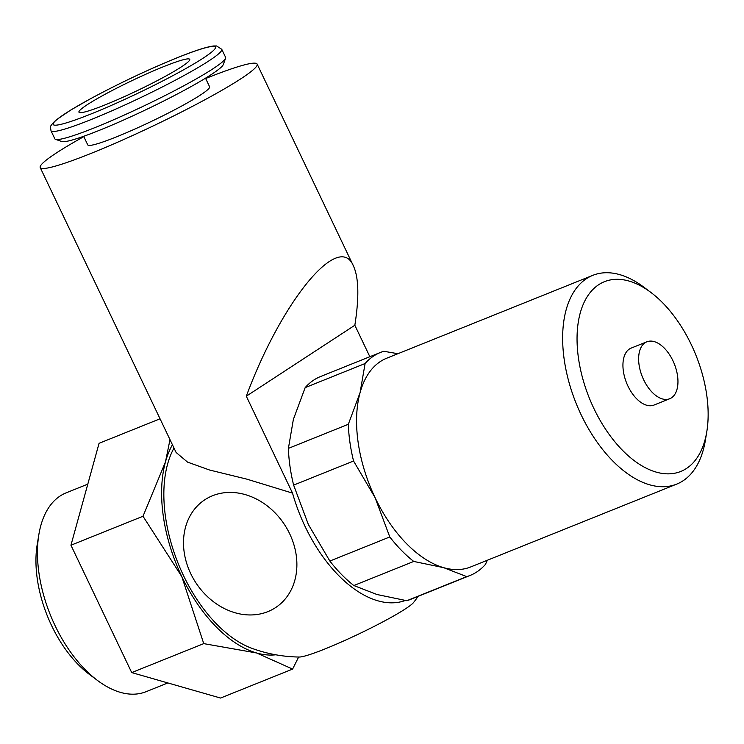 <?xml version="1.0" encoding="UTF-8"?>
<svg xmlns="http://www.w3.org/2000/svg" width="744" height="744" viewBox="0 0 744 744"><rect width="100%" height="100%" fill="white"/><g stroke="black" fill="none" stroke-linecap="round" stroke-linejoin="round"><path stroke-width="1.12" d="M405.285 600.482A119.245 66.988 -111.9 0 1 292.532 493.123L246.859 479.145L209.576 470.022L187.562 462.126L176.114 452.482L40.213 167.567A120.175 11.058 -25.5 0 0 91.419 153.255A120.175 11.058 -25.5 0 0 203.521 100.505A120.175 11.058 -25.5 0 0 257.145 64.096A120.175 11.058 -25.5 0 0 205.948 78.408A120.175 11.058 -25.5 0 0 205.67 78.52M212.552 495.736A64.477 53.01 56.8 0 1 289.686 533.792A64.477 53.01 56.8 0 1 267.84 611.642A64.477 53.01 56.8 0 1 190.706 573.587A64.477 53.01 56.8 0 1 212.552 495.736M173.984 448.009A143.183 143.183 0 0 0 172.524 450.892A119.245 66.988 68.1 0 0 178.123 563.32A119.245 66.988 68.1 0 0 251.909 648.331A143.183 143.183 0 0 0 299.172 657.036A64.477 5.933 -25.5 0 0 325.193 648.852A64.477 5.933 -25.5 0 0 413.599 602.463A143.183 143.183 0 0 0 418.165 596.325M292.532 493.123L246.301 396.199C281.79 300.604 339.283 230.845 353.502 266.12C358.775 277.772 359.222 297.479 354.842 325.258L369.852 356.72M50.983 130.749L54.824 138.793A94.6 8.705 -25.5 0 0 55.53 139.351A94.6 8.705 -25.5 0 0 122.425 115.887A94.6 8.705 -25.5 0 0 212.821 68.876A94.6 8.705 -25.5 0 0 225.581 58.237A94.6 8.705 -25.5 0 0 225.599 57.344L221.758 49.299L216.569 45.951L213.547 45.989C206.6 46.853 194.565 50.731 177.435 57.641C147.982 69.676 118.724 83.514 89.689 99.185L70.652 110.103L56.367 119.812C47.914 127.531 50.862 127.215 50.983 130.749A94.6 8.705 -25.5 0 0 91.289 119.486A94.6 8.705 -25.5 0 0 208.99 60.831A94.6 8.705 -25.5 0 0 221.758 49.299M55.53 139.351L61.799 141.537A89.875 8.268 -25.5 0 0 125.345 119.245A89.875 8.268 -25.5 0 0 211.222 74.586A89.875 8.268 -25.5 0 0 223.34 64.486L225.581 58.237M205.511 78.185L209.603 86.769A67.499 6.212 154.5 0 1 200.489 95A67.499 6.212 154.5 0 1 133.25 129.763A67.499 6.212 154.5 0 1 87.755 144.894L83.663 136.31M646.852 341.803L631.144 348.108A30.681 17.233 68.1 0 0 629.443 349.001A30.681 17.233 68.1 0 0 627.266 384.583A30.681 17.233 68.1 0 0 654.041 405.043L669.74 398.728A30.681 17.233 68.1 0 0 671.441 397.845A30.681 17.233 68.1 0 0 673.627 362.263A30.681 17.233 68.1 0 0 646.852 341.803A30.681 17.233 68.1 0 0 645.141 342.686A30.681 17.233 68.1 0 0 642.965 378.268A30.681 17.233 68.1 0 0 669.74 398.728M650.786 292.364L643.755 287.1A112.502 63.203 68.1 0 0 592.773 275.354A112.502 63.203 68.1 0 0 586.514 278.628A112.502 63.203 68.1 0 0 578.534 409.088A112.502 63.203 68.1 0 0 676.705 484.111A112.502 63.203 68.1 0 0 682.973 480.847A112.502 63.203 68.1 0 0 705.368 440.346L706.8 431.678A102.272 57.455 68.1 0 0 650.786 292.364A102.272 57.455 68.1 0 0 598.753 284.664A102.272 57.455 68.1 0 0 593.861 408.428A102.272 57.455 68.1 0 0 686.433 468.497A102.272 57.455 68.1 0 0 706.8 431.678M592.773 275.354L386.713 358.208A112.502 63.203 68.1 0 0 380.454 361.472A112.502 63.203 68.1 0 0 360.105 392.534A112.502 63.203 68.1 0 0 375.069 497.624A112.502 63.203 68.1 0 0 443.638 567.663A112.502 63.203 68.1 0 0 470.645 566.965L676.705 484.111M470.106 575.447L410.177 599.543A120.175 67.509 -111.9 0 1 406.801 600.715L466.73 576.619A120.175 67.509 68.1 0 0 470.106 575.447A120.175 67.509 68.1 0 0 476.792 571.95A120.175 67.509 68.1 0 0 485.469 564.371L487.292 560.269M397.891 353.707L383.83 351.28A120.175 67.509 68.1 0 0 380.454 352.451A120.175 67.509 68.1 0 0 373.767 355.948A120.175 67.509 68.1 0 0 365.09 363.528L305.161 387.624A120.175 67.509 -111.9 0 1 313.838 380.035A120.175 67.509 -111.9 0 1 320.524 376.548L380.454 352.451M172.431 444.763A122.732 68.95 68.1 0 0 165.466 461.922A122.732 68.95 68.1 0 0 181.787 576.554A122.732 68.95 68.1 0 0 256.587 652.972L292.606 669.079L298.642 657.036M87.801 484.139L66.16 492.844A107.155 60.199 68.1 0 0 60.199 495.96A107.155 60.199 68.1 0 0 38.865 534.536A107.155 60.199 68.1 0 0 97.548 680.49A107.155 60.199 68.1 0 0 146.103 691.688L167.846 682.946M163.587 66.662A61.361 5.645 154.5 0 1 189.729 59.353A61.361 5.645 154.5 0 1 162.35 77.943A61.361 5.645 154.5 0 1 105.099 104.885A61.361 5.645 154.5 0 1 78.957 112.195A61.361 5.645 154.5 0 1 106.336 93.595A61.361 5.645 154.5 0 1 163.587 66.662M38.865 534.536L37.2 544.599A95.269 53.522 68.1 0 0 89.373 674.38L97.548 680.49M169.995 439.648L165.466 461.922L142.997 516.262L181.787 576.554L203.744 643.625L256.587 652.972A122.732 68.95 68.1 0 0 275.773 654.794M292.606 669.079L220.559 698.049L131.707 672.585L70.95 545.222L99.064 443.312L160.044 418.798M70.95 545.222L142.997 516.262M131.707 672.585L203.744 643.625M389.782 536.954A120.175 67.509 68.1 0 0 413.748 561.441L353.828 585.537A120.175 67.509 -111.9 0 1 329.852 561.05L389.782 536.954L375.069 497.624L353.558 461.02L293.629 485.116A120.175 67.509 -111.9 0 1 288.402 448.381L348.332 424.285A120.175 67.509 68.1 0 0 353.558 461.02M288.402 448.381L293.378 419.365L305.161 387.624M329.852 561.05L308.342 524.446L293.629 485.116M406.801 600.715L376.91 594.493L353.828 585.537M365.09 363.528L360.105 392.534L348.332 424.285M413.748 561.441L443.638 567.663L466.73 576.619M83.821 136.636A120.175 11.058 -25.5 0 0 40.213 167.567M246.301 396.199L354.842 325.258M91.521 113.767A89.875 8.268 -25.5 0 0 203.326 58.041A89.875 8.268 -25.5 0 0 177.174 57.781A89.875 8.268 -25.5 0 0 65.36 113.507A89.875 8.268 -25.5 0 0 91.521 113.767M257.145 64.096L353.502 266.12"/></g></svg>
